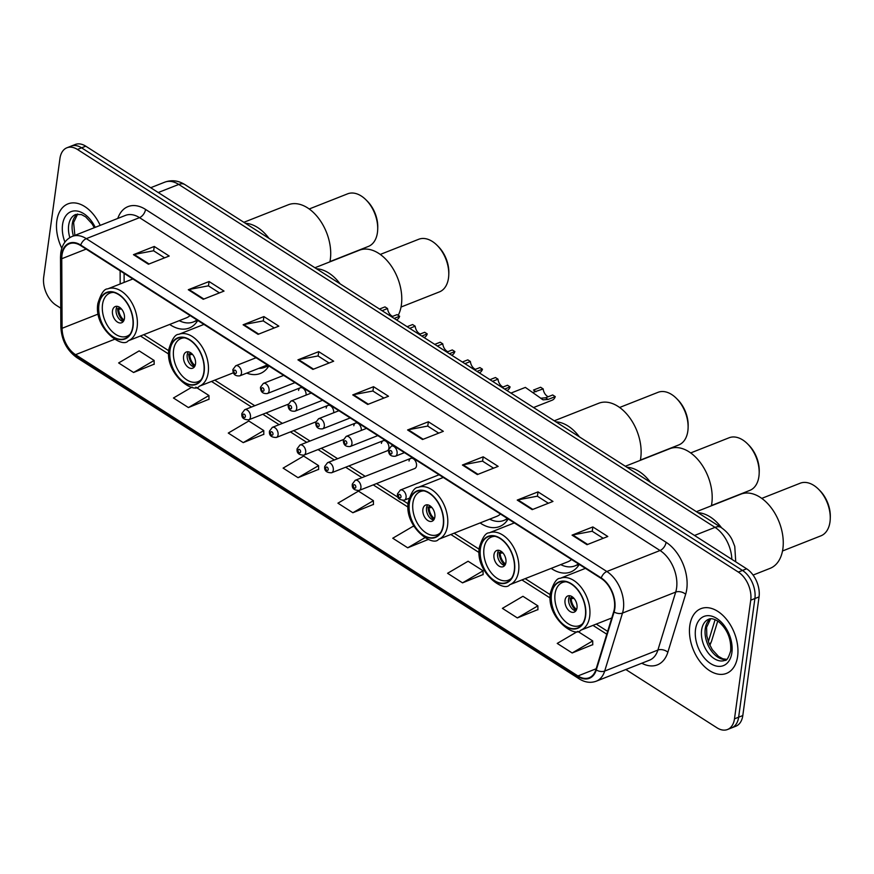 <?xml version="1.0" encoding="UTF-8"?>
<svg xmlns="http://www.w3.org/2000/svg" width="874" height="874" viewBox="0 0 874 874"><rect width="100%" height="100%" fill="white"/><g stroke="black" fill="none" stroke-linecap="round" stroke-linejoin="round"><path stroke-width="1.31" d="M551.166 568.384A38.423 24.494 -111.5 0 0 570.678 571.989A38.423 24.494 -111.5 0 0 579.254 564.407M480.088 522.936A38.423 24.494 -111.5 0 0 499.611 526.541A38.423 24.494 -111.5 0 0 508.176 518.959M246.752 373.111A38.423 24.494 -111.5 0 0 260.277 373.493A38.423 24.494 -111.5 0 0 268.853 365.911M169.687 324.44A38.423 24.494 -111.5 0 0 189.199 328.045A38.423 24.494 -111.5 0 0 197.775 320.463M383.162 440.725L327.564 462.663A5.441 3.463 68.5 0 1 331.683 464.487A5.441 3.463 68.5 0 1 333.3 470.114A5.441 3.463 68.5 0 1 331.552 472.779L387.149 450.842A5.441 3.463 -111.5 0 0 388.897 448.176A5.441 3.463 -111.5 0 0 387.269 442.539A5.441 3.463 -111.5 0 0 383.162 440.725A5.441 3.463 -111.5 0 0 381.414 443.391M410.769 458.38L355.172 480.318A5.441 3.463 68.5 0 1 359.29 482.142A5.441 3.463 68.5 0 1 360.907 487.768A5.441 3.463 68.5 0 1 359.17 490.434L414.768 468.497A5.441 3.463 -111.5 0 0 416.505 465.831A5.441 3.463 -111.5 0 0 414.888 460.205A5.441 3.463 -111.5 0 0 410.769 458.38A5.441 3.463 -111.5 0 0 409.032 461.046M306.075 395.114A5.441 3.463 -111.5 0 0 304.403 389.531A5.441 3.463 -111.5 0 0 300.328 387.761A5.441 3.463 -111.5 0 0 298.58 390.427M333.682 412.768A5.441 3.463 -111.5 0 0 332.022 407.186A5.441 3.463 -111.5 0 0 327.936 405.416A5.441 3.463 -111.5 0 0 326.199 408.082M361.29 430.423A5.441 3.463 -111.5 0 0 359.629 424.851A5.441 3.463 -111.5 0 0 355.554 423.071A5.441 3.463 -111.5 0 0 353.806 425.736M625.839 669.528L716.997 727.813A21.752 13.864 -111.5 0 0 727.518 729.506L735.832 726.228A21.752 13.864 -111.5 0 0 742.802 715.555L759.047 596.898A21.752 13.864 -111.5 0 0 746.636 568.799L85.761 146.187A21.752 13.864 -111.5 0 0 75.24 144.494L71.078 146.133A21.752 13.864 -111.5 0 1 81.599 147.826A21.752 13.864 -111.5 0 0 71.078 146.133L66.927 147.772A21.752 13.864 -111.5 0 0 59.956 158.445L43.7 277.102A21.752 13.864 -111.5 0 0 56.111 305.201L60.754 308.161M727.518 729.506A21.752 13.864 -111.5 0 0 734.488 718.843L750.733 600.187A21.752 13.864 -111.5 0 0 738.322 572.077L742.485 570.438L81.599 147.826L742.485 570.438A21.752 13.864 -111.5 0 1 754.896 598.548A21.752 13.864 -111.5 0 0 742.485 570.438L746.636 568.799M734.488 718.843L738.639 717.193L754.896 598.548L738.639 717.193A21.752 13.864 -111.5 0 1 731.669 727.867A21.752 13.864 -111.5 0 0 738.639 717.193L742.802 715.555M56.81 220.958A34.796 22.178 -111.5 0 0 61.814 248.271A34.796 22.178 -111.5 0 1 56.81 220.958A34.796 22.178 -111.5 0 1 67.964 203.882A34.796 22.178 -111.5 0 0 56.81 220.958M689.783 625.729A34.796 22.178 -111.5 0 0 700.15 661.76A34.796 22.178 -111.5 0 0 726.48 673.395A34.796 22.178 -111.5 0 0 737.623 656.319A34.796 22.178 -111.5 0 0 727.255 620.289A34.796 22.178 -111.5 0 0 700.926 608.654A34.796 22.178 -111.5 0 0 689.783 625.729A34.796 22.178 -111.5 0 0 700.15 661.76A34.796 22.178 -111.5 0 0 726.48 673.395A34.796 22.178 -111.5 0 0 737.623 656.319A34.796 22.178 -111.5 0 0 727.255 620.289A34.796 22.178 -111.5 0 0 700.926 608.654A34.796 22.178 -111.5 0 0 689.783 625.729M61.988 255.132A23.194 14.792 68.5 0 1 69.417 243.748A23.194 14.792 68.5 0 1 80.637 245.561L601.17 578.424A23.194 14.792 68.5 0 1 613.701 611.68L595.893 669.659A23.194 14.792 68.5 0 1 589.174 677.754A23.194 14.792 68.5 0 1 577.943 675.952L75.557 354.68A23.194 14.792 68.5 0 1 62.087 328.296L61.759 258.726A23.194 14.792 68.5 0 1 61.988 255.132M61.584 254.88A23.773 15.153 -111.5 0 0 61.355 258.562L61.683 328.132A23.773 15.153 -111.5 0 0 75.492 355.183L577.878 676.443A23.773 15.153 -111.5 0 0 596.276 669.987L614.083 612.019A23.773 15.153 -111.5 0 0 601.236 577.933L80.714 245.059A23.773 15.153 -111.5 0 0 61.584 254.88M587.011 544.699L607.791 536.494L592.845 526.935L572.055 535.139L587.011 544.699M603.202 538.308L592.157 531.239L572.765 534.932A5.801 3.354 122.6 0 0 572.055 535.139M592.244 531.294L592.845 526.935M532.19 509.64L552.969 501.436L538.013 491.876L517.233 500.081L532.19 509.64M548.38 503.249L537.324 496.181L517.943 499.873A5.801 3.354 122.6 0 0 517.233 500.081M537.423 496.235L538.013 491.876M477.357 474.582L498.147 466.377L483.191 456.818L462.412 465.023L477.357 474.582M493.559 468.191L482.503 461.122L463.122 464.815A5.801 3.354 122.6 0 0 462.412 465.023M482.59 461.177L483.191 456.818M422.535 439.524L443.326 431.319L428.369 421.76L407.59 429.964L422.535 439.524M438.737 433.133L427.681 426.064L408.3 429.757A5.801 3.354 122.6 0 0 407.59 429.964M427.768 426.119L428.369 421.76M148.416 264.232L169.195 256.027L154.25 246.468L133.46 254.673L148.416 264.232M164.618 257.841L153.562 250.772L134.181 254.454A5.801 3.354 122.6 0 0 133.46 254.673M153.649 250.827L154.25 246.468M203.238 299.29L224.028 291.086L209.072 281.526L188.292 289.731L203.238 299.29M219.44 292.899L208.383 285.831L189.002 289.512A5.801 3.354 122.6 0 0 188.292 289.731M208.471 285.885L209.072 281.526M258.07 334.349L278.85 326.144L263.893 316.585L243.114 324.789L258.07 334.349M274.261 327.958L263.205 320.889L243.824 324.582A5.801 3.354 122.6 0 0 243.114 324.789M263.303 320.944L263.893 316.585M312.892 369.407L333.671 361.202L318.715 351.643L297.936 359.848L312.892 369.407M329.083 363.016L318.027 355.947L298.646 359.64A5.801 3.354 122.6 0 0 297.936 359.848M318.125 356.002L318.715 351.643M367.714 404.465L388.493 396.261L373.548 386.701L352.757 394.906L367.714 404.465M383.915 398.074L372.859 391.006L353.467 394.698A5.801 3.354 122.6 0 0 352.757 394.906M372.947 391.06L373.548 386.701M100.193 225.372A34.796 22.178 -111.5 0 0 67.964 203.882A34.796 22.178 -111.5 0 1 100.193 225.372M738.322 572.077L77.447 149.465A21.752 13.864 -111.5 0 0 66.927 147.772M462.532 582.86L483.06 570.798L468.103 561.239L447.575 573.289L462.532 582.86L483.103 574.524M517.353 617.918L537.881 605.857L522.936 596.297L502.397 608.359L517.353 617.918L537.925 609.582M572.175 652.976L592.703 640.915L577.758 631.356L557.23 643.417L572.175 652.976L592.747 644.641M298.056 477.685L318.584 465.623L303.639 456.053L283.11 468.114L298.056 477.685L318.628 469.349M243.234 442.626L263.762 430.565L248.806 420.995L228.278 433.056L243.234 442.626L263.806 434.291M192.127 387.029L173.456 397.998L188.413 407.557L208.984 399.232M133.58 372.499L154.119 360.449L139.163 350.878L118.635 362.939L133.58 372.499L154.163 364.163M413.981 526.618L413.282 526.181L392.754 538.231L407.71 547.801L428.282 539.466M352.877 512.743L373.406 500.682L358.46 491.122L337.932 503.173L352.877 512.743L373.46 504.407M373.406 500.682L373.46 504.615M318.584 465.623L318.639 469.557M263.762 430.565L263.806 434.498M188.413 407.557L208.941 395.507L195.82 387.116M208.941 395.507L208.984 399.44M154.119 360.449L154.163 364.382M407.71 547.801L424.862 537.718M483.06 570.798L483.103 574.731M537.881 605.857L537.925 609.801M592.703 640.915L592.758 644.859M269.028 238.405A39.876 25.412 -111.5 0 0 245.452 223.318A39.876 25.412 68.5 0 1 257.699 227.557A39.876 25.412 68.5 0 1 269.028 238.405M98.926 304.84A24.647 15.71 -111.5 0 0 106.267 330.372A24.647 15.71 -111.5 0 0 124.916 338.599A24.647 15.71 -111.5 0 0 132.815 326.515A24.647 15.71 -111.5 0 0 125.463 300.984A24.647 15.71 -111.5 0 0 106.825 292.746A24.647 15.71 -111.5 0 0 98.926 304.84M132.881 278.959L107.699 288.89A27.913 17.786 68.5 0 1 128.817 298.22A27.913 17.786 68.5 0 1 137.131 327.127A27.913 17.786 68.5 0 1 128.194 340.816L186.381 317.852A27.913 17.786 -111.5 0 0 190.062 315.525M179.246 320.671A34.294 21.861 -111.5 0 0 193.405 321.949A34.294 21.861 -111.5 0 0 196.934 319.917M193.405 321.949L196.005 320.922A34.294 21.861 -111.5 0 0 197.448 320.255M130.117 334.218A23.194 14.792 68.5 0 1 126.981 336.228A23.194 14.792 68.5 0 1 109.436 328.482A23.194 14.792 68.5 0 1 102.52 304.447A23.194 14.792 68.5 0 1 109.949 293.074A23.194 14.792 68.5 0 1 113.609 292.397M112.484 310.827A8.696 5.55 -111.5 0 0 115.084 319.84A8.696 5.55 -111.5 0 0 121.661 322.746A8.696 5.55 -111.5 0 0 124.447 318.475A8.696 5.55 -111.5 0 0 121.857 309.462A8.696 5.55 -111.5 0 0 115.27 306.556A8.696 5.55 -111.5 0 0 112.484 310.827M117.302 306.359A8.696 5.55 -111.5 0 0 116.122 309.396A8.696 5.55 -111.5 0 0 123.278 321.501M123.562 321.086A11.602 7.396 68.5 0 1 117.651 308.62L120.088 307.67M124.053 320.081A10.149 6.468 68.5 0 1 118.667 309.276L117.651 308.62M121.42 308.937L118.667 309.276M329.913 261.839A39.876 25.412 -111.5 0 0 307.572 207.87A39.876 25.412 -111.5 0 0 288.289 204.778L243.857 222.302M329.968 261.588L368.369 246.435A28.274 18.026 -111.5 0 0 377.699 229.436A28.274 18.026 -111.5 0 0 366.031 199.884A28.274 18.026 -111.5 0 0 361.301 196.027A28.274 18.026 -111.5 0 0 347.623 193.831L309.21 208.984M377.699 229.436L377.754 227.655A25.368 16.169 -111.5 0 0 367.288 201.14L366.031 199.884M340.106 283.853A39.876 25.412 -111.5 0 0 316.53 268.777A39.876 25.412 68.5 0 1 328.766 273.005A39.876 25.412 68.5 0 1 340.106 283.853M169.993 350.288A24.647 15.71 -111.5 0 0 177.346 375.82A24.647 15.71 -111.5 0 0 195.984 384.057A24.647 15.71 -111.5 0 0 203.882 371.963A24.647 15.71 -111.5 0 0 196.541 346.432A24.647 15.71 -111.5 0 0 177.892 338.194A24.647 15.71 -111.5 0 0 169.993 350.288M258.726 368.38A34.294 21.861 -111.5 0 0 264.472 367.397A34.294 21.861 -111.5 0 0 268.001 365.365M264.472 367.397L267.073 366.37A34.294 21.861 -111.5 0 0 268.515 365.703M201.184 379.677A23.194 14.792 68.5 0 1 198.048 381.676A23.194 14.792 68.5 0 1 180.503 373.93A23.194 14.792 68.5 0 1 173.587 349.906A23.194 14.792 68.5 0 1 181.027 338.522A23.194 14.792 68.5 0 1 184.676 337.845M183.562 356.275A8.696 5.55 -111.5 0 0 186.151 365.288A8.696 5.55 -111.5 0 0 192.728 368.194A8.696 5.55 -111.5 0 0 195.514 363.923A8.696 5.55 -111.5 0 0 192.925 354.92A8.696 5.55 -111.5 0 0 186.348 352.003A8.696 5.55 -111.5 0 0 183.562 356.275M188.369 351.807A8.696 5.55 -111.5 0 0 187.2 354.844A8.696 5.55 -111.5 0 0 194.345 366.96M194.64 366.534A11.602 7.396 68.5 0 1 188.729 354.079L191.166 353.118M195.12 365.54A10.149 6.468 68.5 0 1 189.745 354.724L188.729 354.079M192.498 354.385L189.745 354.724M398.194 315.339A39.876 25.412 -111.5 0 0 378.65 253.329A39.876 25.412 -111.5 0 0 359.356 250.226L314.935 267.75M401.035 307.036L439.447 291.883A28.274 18.026 -111.5 0 0 448.766 274.884A28.274 18.026 -111.5 0 0 437.109 245.332A28.274 18.026 -111.5 0 0 432.368 241.475A28.274 18.026 -111.5 0 0 418.69 239.279L380.288 254.432M448.766 274.884L448.821 273.114A25.368 16.169 -111.5 0 0 438.355 246.588L437.109 245.332M579.44 436.902A39.876 25.412 -111.5 0 0 555.853 421.825A39.876 25.412 68.5 0 1 568.1 426.053A39.876 25.412 68.5 0 1 579.44 436.902M409.327 503.337A24.647 15.71 -111.5 0 0 416.679 528.868A24.647 15.71 -111.5 0 0 435.318 537.106A24.647 15.71 -111.5 0 0 443.216 525.012A24.647 15.71 -111.5 0 0 435.864 499.48A24.647 15.71 -111.5 0 0 417.226 491.243A24.647 15.71 -111.5 0 0 409.327 503.337M443.282 477.455L418.111 487.386A27.913 17.786 68.5 0 1 439.218 496.716A27.913 17.786 68.5 0 1 447.543 525.624A27.913 17.786 68.5 0 1 438.595 539.313L496.793 516.348A27.913 17.786 -111.5 0 0 500.463 514.021M489.659 519.167A34.294 21.861 -111.5 0 0 503.806 520.445A34.294 21.861 -111.5 0 0 507.335 518.413M503.806 520.445L506.407 519.418A34.294 21.861 -111.5 0 0 507.849 518.752M440.518 532.714A23.194 14.792 68.5 0 1 437.382 534.724A23.194 14.792 68.5 0 1 419.837 526.978A23.194 14.792 68.5 0 1 412.921 502.954A23.194 14.792 68.5 0 1 420.35 491.57A23.194 14.792 68.5 0 1 424.01 490.893M422.885 509.324A8.696 5.55 -111.5 0 0 425.485 518.337A8.696 5.55 -111.5 0 0 432.062 521.243A8.696 5.55 -111.5 0 0 434.848 516.971A8.696 5.55 -111.5 0 0 432.259 507.958A8.696 5.55 -111.5 0 0 425.682 505.052A8.696 5.55 -111.5 0 0 422.885 509.324M427.703 504.855A8.696 5.55 -111.5 0 0 426.523 507.892A8.696 5.55 -111.5 0 0 433.679 519.997M433.974 519.582A11.602 7.396 68.5 0 1 428.052 507.128L430.489 506.166M434.454 518.577A10.149 6.468 68.5 0 1 429.079 507.772L428.052 507.128M431.832 507.433L429.079 507.772M640.325 460.336A39.876 25.412 -111.5 0 0 617.984 406.366A39.876 25.412 -111.5 0 0 598.69 403.275L554.269 420.798M640.369 460.085L678.781 444.932A28.274 18.026 -111.5 0 0 688.1 427.932A28.274 18.026 -111.5 0 0 676.432 398.38A28.274 18.026 -111.5 0 0 671.702 394.524A28.274 18.026 -111.5 0 0 658.024 392.328L619.611 407.481M688.1 427.932L688.155 426.151A25.368 16.169 -111.5 0 0 677.689 399.637L676.432 398.38M650.507 482.35A39.876 25.412 -111.5 0 0 626.931 467.273A39.876 25.412 68.5 0 1 639.167 471.501A39.876 25.412 68.5 0 1 650.507 482.35M480.394 548.785A24.647 15.71 -111.5 0 0 487.747 574.316A24.647 15.71 -111.5 0 0 506.396 582.554A24.647 15.71 -111.5 0 0 514.294 570.46A24.647 15.71 -111.5 0 0 506.942 544.928A24.647 15.71 -111.5 0 0 488.293 536.691A24.647 15.71 -111.5 0 0 480.394 548.785M514.349 522.903L489.178 532.845A27.913 17.786 68.5 0 1 510.285 542.164A27.913 17.786 68.5 0 1 518.61 571.072A27.913 17.786 68.5 0 1 509.662 584.761L567.86 561.796A27.913 17.786 -111.5 0 0 571.53 559.469M560.726 564.615A34.294 21.861 -111.5 0 0 574.884 565.893A34.294 21.861 -111.5 0 0 578.402 563.861M574.884 565.893L577.474 564.866A34.294 21.861 -111.5 0 0 578.927 564.2M511.585 578.173A23.194 14.792 68.5 0 1 508.46 580.172A23.194 14.792 68.5 0 1 490.915 572.426A23.194 14.792 68.5 0 1 483.988 548.402A23.194 14.792 68.5 0 1 491.428 537.018A23.194 14.792 68.5 0 1 495.088 536.341M493.963 554.772A8.696 5.55 -111.5 0 0 496.552 563.785A8.696 5.55 -111.5 0 0 503.14 566.691A8.696 5.55 -111.5 0 0 505.926 562.419A8.696 5.55 -111.5 0 0 503.326 553.417A8.696 5.55 -111.5 0 0 496.749 550.5A8.696 5.55 -111.5 0 0 493.963 554.772M498.77 550.303A8.696 5.55 -111.5 0 0 497.601 553.34A8.696 5.55 -111.5 0 0 504.746 565.456M505.041 565.03A11.602 7.396 68.5 0 1 499.13 552.576L501.567 551.614M505.522 564.036A10.149 6.468 68.5 0 1 500.147 553.22L499.13 552.576M502.9 552.892L500.147 553.22M711.392 505.784A39.876 25.412 -111.5 0 0 689.051 451.825A39.876 25.412 -111.5 0 0 669.757 448.723L625.336 466.246M711.447 505.533L749.848 490.38A28.274 18.026 -111.5 0 0 759.167 473.38A28.274 18.026 -111.5 0 0 747.51 443.828A28.274 18.026 -111.5 0 0 742.769 439.972A28.274 18.026 -111.5 0 0 729.091 437.776L690.689 452.929M759.167 473.38L759.233 471.61A25.368 16.169 -111.5 0 0 748.767 445.084L747.51 443.828M721.585 527.809A39.876 25.412 -111.5 0 0 697.998 512.721A39.876 25.412 68.5 0 1 710.245 516.949A39.876 25.412 68.5 0 1 721.585 527.809M551.472 594.233A24.647 15.71 -111.5 0 0 558.825 619.764A24.647 15.71 -111.5 0 0 577.463 628.002A24.647 15.71 -111.5 0 0 585.361 615.908A24.647 15.71 -111.5 0 0 578.009 590.376A24.647 15.71 -111.5 0 0 559.371 582.139A24.647 15.71 -111.5 0 0 551.472 594.233M582.663 623.621A23.194 14.792 68.5 0 1 579.528 625.62A23.194 14.792 68.5 0 1 561.982 617.874A23.194 14.792 68.5 0 1 555.066 593.85A23.194 14.792 68.5 0 1 562.495 582.466A23.194 14.792 68.5 0 1 566.155 581.8M565.03 600.22A8.696 5.55 -111.5 0 0 567.63 609.233A8.696 5.55 -111.5 0 0 574.207 612.139A8.696 5.55 -111.5 0 0 576.993 607.867A8.696 5.55 -111.5 0 0 574.404 598.865A8.696 5.55 -111.5 0 0 567.816 595.959A8.696 5.55 -111.5 0 0 565.03 600.22M569.848 595.751A8.696 5.55 -111.5 0 0 568.668 598.788A8.696 5.55 -111.5 0 0 575.824 610.904M576.108 610.478A11.602 7.396 68.5 0 1 570.198 598.024L572.634 597.062M576.6 609.484A10.149 6.468 68.5 0 1 571.214 598.668L570.198 598.024M573.967 598.34L571.214 598.668M753.082 575.07L770.103 568.351A39.876 25.412 -111.5 0 0 782.754 535.642A39.876 25.412 -111.5 0 0 760.129 497.273A39.876 25.412 -111.5 0 0 740.835 494.171L696.414 511.705M782.514 550.981L820.926 535.828A28.274 18.026 -111.5 0 0 830.245 518.828A28.274 18.026 -111.5 0 0 818.577 489.276A28.274 18.026 -111.5 0 0 813.847 485.42A28.274 18.026 -111.5 0 0 800.169 483.224L761.757 498.388M830.245 518.828L830.3 517.058A25.368 16.169 -111.5 0 0 819.834 490.533L818.577 489.276M379.513 309.046L384.986 306.894L387.553 308.533L382.08 310.696M394.163 318.42L399.637 316.257A10.87 6.926 68.5 0 1 396.556 319.84L396.446 319.884M399.637 316.257L397.069 314.618L391.596 316.781M392.623 316.366A7.254 4.621 68.5 0 1 387.553 308.533M407.12 326.712L412.594 324.549L415.172 326.188L409.698 328.351M421.771 336.075L427.244 333.912A10.87 6.926 68.5 0 1 424.174 337.495L424.054 337.539M427.244 333.912L424.677 332.273L419.203 334.436M420.23 334.032A7.254 4.621 68.5 0 1 415.172 326.188M434.739 344.367L440.212 342.204L442.779 343.853L437.306 346.006M449.389 353.73L454.862 351.577A10.87 6.926 68.5 0 1 451.782 355.15L451.672 355.194M454.862 351.577L452.295 349.928L446.811 352.091M447.849 351.687A7.254 4.621 68.5 0 1 442.779 343.853M462.346 362.022L467.819 359.859L470.387 361.508L464.913 363.671M476.996 371.395L482.47 369.232A10.87 6.926 68.5 0 1 479.389 372.805L479.28 372.848M482.47 369.232L479.902 367.583L474.429 369.746M475.456 369.341A7.254 4.621 68.5 0 1 470.387 361.508M489.964 379.677L495.438 377.524L498.005 379.163L492.532 381.326M504.615 389.05L510.088 386.887A10.87 6.926 68.5 0 1 507.007 390.459L506.898 390.503M510.088 386.887L507.51 385.248L502.037 387.401M503.063 386.996A7.254 4.621 68.5 0 1 498.005 379.163M533.544 407.546L552.182 400.194A10.87 6.926 68.5 0 0 555.263 396.621L548.129 399.429L543.06 399.833L525.361 387.401L510.929 393.092M536.057 391.705L533.479 390.066L540.613 387.248L543.18 388.897L533.359 392.284M543.06 399.833L541.29 398.719M555.263 396.621L552.685 394.972L545.562 397.79L540.569 398.238M548.238 396.73A7.254 4.621 68.5 0 1 543.18 388.897M731.844 559.338A28.995 18.485 -111.5 0 0 715.03 527.372L178.755 184.436A28.995 18.485 -111.5 0 0 164.716 182.185C171.599 179.694 178.318 180.503 184.873 184.578L721.148 527.514A14.497 8.379 -57.4 0 0 715.03 527.372L694.513 535.467M158.238 192.531L178.755 184.436A14.497 8.379 -57.4 0 1 184.873 184.578M85.761 146.187L77.447 149.465M759.047 596.898L750.733 600.187M708.344 641.68L715.118 619.622M709.338 644.193A14.497 8.729 17.1 0 0 711.556 641.177L709.863 645.34M117.782 218.434A36.249 23.106 68.5 0 1 145.554 209.421L666.086 542.284A7.254 4.195 -57.4 0 1 660.045 550.511L139.512 217.648A28.995 18.485 -111.5 0 0 125.485 215.397L72.28 236.395A28.995 18.485 68.5 0 1 86.308 238.646A7.254 4.195 122.6 0 0 80.714 245.059M666.086 542.284A36.249 23.106 68.5 0 1 686.767 589.12A36.249 23.106 68.5 0 1 685.653 594.244L667.856 652.222A36.249 23.106 68.5 0 1 641.789 663.224M676.596 587.984A28.995 18.485 -111.5 0 0 660.045 550.511L606.84 571.509A28.995 18.485 68.5 0 1 622.496 613.078L604.688 671.057A28.995 18.485 68.5 0 1 596.286 681.185L649.491 660.187A28.995 18.485 -111.5 0 0 657.893 650.059L675.7 592.08A28.995 18.485 -111.5 0 0 676.596 587.984M72.28 236.395C65.856 239.192 62.021 244.665 60.787 252.815L60.503 257.196A7.254 2.906 -0.3 0 0 61.355 258.562M60.503 257.196L60.841 326.778C61.508 340.062 66.828 350.332 76.803 357.586A7.254 4.195 -57.4 0 1 75.492 355.183M577.878 676.443A7.254 4.195 122.6 0 0 579.2 678.858C584.979 682.463 590.682 683.239 596.286 681.185M596.276 669.987A7.254 4.37 17.1 0 0 604.688 671.057L657.893 650.059A7.254 4.37 -162.9 0 1 667.856 652.222M60.841 326.778A7.254 2.906 -0.3 0 0 61.683 328.132M614.083 612.019A7.254 4.37 17.1 0 0 622.496 613.078L675.7 592.08A7.254 4.37 -162.9 0 1 685.653 594.244M601.236 577.933A7.254 4.195 -57.4 0 1 606.84 571.509L86.308 238.646L139.512 217.648A7.254 4.195 -57.4 0 0 145.554 209.421M577.943 675.952L596.166 668.763M61.759 258.726L86.165 249.09M62.087 328.296L98.205 314.05M120.12 270.798L120.175 283.974M75.557 354.68L114.57 339.287M140.43 335.987L168.693 354.068M211.497 381.435L251.504 407.022M262.812 414.254L279.112 424.677M290.419 431.909L306.73 442.331M318.027 449.564L334.338 459.997M345.645 467.219L361.945 477.652M373.253 484.884L408.027 507.117M450.831 534.484L479.094 552.565M521.898 579.932L550.172 598.013M592.976 625.38L606.774 634.207M368.358 404.214L353.467 394.698M313.537 369.156L298.646 359.64M258.704 334.097L243.824 324.582M203.882 299.039L189.002 289.512M149.061 263.981L134.181 254.454M423.18 439.272L408.3 429.757M478.002 474.331L463.122 464.815M532.823 509.389L517.943 499.873M587.656 544.447L572.765 534.932M77.502 214.043A22.101 14.082 -111.5 0 0 72.302 223.875A22.101 14.082 -111.5 0 0 73.416 235.936M94.283 227.71L92.076 223.842L85.685 216.894L81.435 214.578L75.743 214.469A22.101 14.082 -111.5 0 0 68.664 225.306A22.101 14.082 -111.5 0 0 69.844 237.597M95.222 227.338A26.449 16.857 -111.5 0 0 76.18 210.929A26.449 16.857 -111.5 0 0 62.557 224.629A26.449 16.857 -111.5 0 0 64.927 242.109M133.066 326.668A25.007 15.94 -111.5 0 0 118.788 294.352A25.007 15.94 -111.5 0 0 98.675 304.676A25.007 15.94 -111.5 0 0 112.943 336.993A25.007 15.94 -111.5 0 0 133.066 326.668M195.273 321.206L196.268 321.042A34.763 22.156 -111.5 0 0 197.622 320.725M710.475 618.814A22.101 14.082 -111.5 0 0 705.263 628.646A22.101 14.082 -111.5 0 0 710.912 650.245A22.101 14.082 -111.5 0 0 726.502 659.455M701.625 630.078A22.101 14.082 -111.5 0 0 708.213 652.965A22.101 14.082 -111.5 0 0 724.928 660.351C726.644 660.952 728.566 657.783 730.697 650.835C731.341 638.97 727.332 629.247 718.646 621.665C714.266 618.836 710.955 618.027 708.705 619.24A22.101 14.082 -111.5 0 0 701.625 630.078M731.888 652.649A26.449 16.857 -111.5 0 0 716.789 618.475A26.449 16.857 -111.5 0 0 695.518 629.4A26.449 16.857 -111.5 0 0 710.617 663.574A26.449 16.857 -111.5 0 0 731.888 652.649M204.134 372.116A25.007 15.94 -111.5 0 0 189.866 339.8A25.007 15.94 -111.5 0 0 169.742 350.124A25.007 15.94 -111.5 0 0 184.021 382.451A25.007 15.94 -111.5 0 0 204.134 372.116M203.948 324.407L178.777 334.338A27.913 17.786 68.5 0 1 199.884 343.668A27.913 17.786 68.5 0 1 208.209 372.575A27.913 17.786 68.5 0 1 199.261 386.264L233.38 372.805M266.352 366.654L267.346 366.49A34.763 22.156 -111.5 0 0 268.689 366.173M443.468 525.165A25.007 15.94 -111.5 0 0 429.189 492.849A25.007 15.94 -111.5 0 0 409.076 503.173A25.007 15.94 -111.5 0 0 423.355 535.489A25.007 15.94 -111.5 0 0 443.468 525.165M505.685 519.702L506.669 519.538A34.763 22.156 -111.5 0 0 508.023 519.222M514.535 570.613A25.007 15.94 -111.5 0 0 500.267 538.297A25.007 15.94 -111.5 0 0 480.154 548.621A25.007 15.94 -111.5 0 0 494.422 580.948A25.007 15.94 -111.5 0 0 514.535 570.613M576.753 565.15L577.747 564.986A34.763 22.156 -111.5 0 0 579.091 564.67M585.613 616.072A25.007 15.94 -111.5 0 0 571.334 583.745A25.007 15.94 -111.5 0 0 551.221 594.08A25.007 15.94 -111.5 0 0 565.5 626.396A25.007 15.94 -111.5 0 0 585.613 616.072M585.427 568.351L560.245 578.293A27.913 17.786 68.5 0 1 581.363 587.612A27.913 17.786 68.5 0 1 589.688 616.52A27.913 17.786 68.5 0 1 580.74 630.209L611.767 617.973M241.464 373.209A5.441 3.463 68.5 0 1 239.727 375.875C235.15 376.279 232.877 374.159 232.888 369.538L235.729 365.769A5.441 3.463 68.5 0 1 239.847 367.583A5.441 3.463 68.5 0 1 241.464 373.209M233.882 371.046A1.814 1.158 -111.5 0 0 234.92 373.395A1.814 1.158 -111.5 0 0 236.373 372.641A1.814 1.158 -111.5 0 0 235.346 370.303A1.814 1.158 -111.5 0 0 233.882 371.046M269.083 390.864A5.441 3.463 68.5 0 1 267.335 393.54C262.757 393.934 260.485 391.814 260.507 387.193L263.347 383.424A5.441 3.463 68.5 0 1 267.455 385.237A5.441 3.463 68.5 0 1 269.083 390.864M261.501 388.712A1.814 1.158 -111.5 0 0 262.528 391.049A1.814 1.158 -111.5 0 0 263.992 390.296A1.814 1.158 -111.5 0 0 262.954 387.958A1.814 1.158 -111.5 0 0 261.501 388.712M296.69 408.529A5.441 3.463 68.5 0 1 294.953 411.195C290.376 411.588 288.092 409.48 288.114 404.848L290.955 401.079A5.441 3.463 68.5 0 1 295.073 402.892A5.441 3.463 68.5 0 1 296.69 408.529M289.108 406.366A1.814 1.158 -111.5 0 0 290.146 408.704A1.814 1.158 -111.5 0 0 291.599 407.961A1.814 1.158 -111.5 0 0 290.561 405.612A1.814 1.158 -111.5 0 0 289.108 406.366M324.298 426.184A5.441 3.463 68.5 0 1 322.561 428.85C317.983 429.243 315.711 427.135 315.722 422.503L318.573 418.733A5.441 3.463 68.5 0 1 322.681 420.547A5.441 3.463 68.5 0 1 324.298 426.184M316.716 424.021A1.814 1.158 -111.5 0 0 317.754 426.359A1.814 1.158 -111.5 0 0 319.207 425.616A1.814 1.158 -111.5 0 0 318.18 423.267A1.814 1.158 -111.5 0 0 316.716 424.021M351.916 443.839A5.441 3.463 68.5 0 1 350.168 446.505C345.591 446.909 343.318 444.79 343.34 440.157L346.18 436.388A5.441 3.463 68.5 0 1 350.288 438.213A5.441 3.463 68.5 0 1 351.916 443.839M344.334 441.676A1.814 1.158 -111.5 0 0 345.361 444.014A1.814 1.158 -111.5 0 0 346.825 443.271A1.814 1.158 -111.5 0 0 345.787 440.933A1.814 1.158 -111.5 0 0 344.334 441.676M397.091 453.573A5.441 3.463 68.5 0 1 395.343 456.239C390.776 456.632 388.493 454.524 388.515 449.892L391.355 446.122A5.441 3.463 68.5 0 1 395.463 447.936A5.441 3.463 68.5 0 1 397.091 453.573M389.509 451.41A1.814 1.158 -111.5 0 0 390.536 453.748A1.814 1.158 -111.5 0 0 392 453.005A1.814 1.158 -111.5 0 0 390.962 450.667A1.814 1.158 -111.5 0 0 389.509 451.41M548.129 399.429L545.562 397.79M300.328 387.761L244.731 409.698A5.441 3.463 68.5 0 1 248.839 411.512A5.441 3.463 68.5 0 1 250.467 417.138A5.441 3.463 68.5 0 1 248.719 419.815L288.245 404.214M245.375 416.57A1.814 1.158 -111.5 0 0 244.338 414.232A1.814 1.158 -111.5 0 0 242.885 414.975A1.814 1.158 -111.5 0 0 243.922 417.324A1.814 1.158 -111.5 0 0 245.375 416.57M327.936 405.416L272.338 427.353A5.441 3.463 68.5 0 1 276.457 429.167A5.441 3.463 68.5 0 1 278.074 434.804A5.441 3.463 68.5 0 1 276.337 437.47L315.853 421.869M272.983 434.236A1.814 1.158 -111.5 0 0 271.956 431.887A1.814 1.158 -111.5 0 0 270.492 432.641A1.814 1.158 -111.5 0 0 271.53 434.979A1.814 1.158 -111.5 0 0 272.983 434.236M355.554 423.071L299.957 445.008A5.441 3.463 68.5 0 1 304.065 446.822A5.441 3.463 68.5 0 1 305.692 452.459A5.441 3.463 68.5 0 1 303.944 455.125L343.46 439.535M300.601 451.891A1.814 1.158 -111.5 0 0 299.563 449.542A1.814 1.158 -111.5 0 0 298.11 450.296A1.814 1.158 -111.5 0 0 299.137 452.634A1.814 1.158 -111.5 0 0 300.601 451.891M328.209 469.546A1.814 1.158 -111.5 0 0 327.171 467.208A1.814 1.158 -111.5 0 0 325.718 467.951A1.814 1.158 -111.5 0 0 326.756 470.288A1.814 1.158 -111.5 0 0 328.209 469.546M355.816 487.2A1.814 1.158 -111.5 0 0 354.789 484.862A1.814 1.158 -111.5 0 0 353.325 485.605A1.814 1.158 -111.5 0 0 354.363 487.954A1.814 1.158 -111.5 0 0 355.816 487.2M439.087 474.768L400.358 490.052A5.441 3.463 68.5 0 1 404.465 491.876A5.441 3.463 68.5 0 1 406.082 497.503A5.441 3.463 68.5 0 1 404.345 500.168L409.054 498.311M400.991 496.935A1.814 1.158 -111.5 0 0 399.964 494.597A1.814 1.158 -111.5 0 0 398.5 495.339A1.814 1.158 -111.5 0 0 399.538 497.677A1.814 1.158 -111.5 0 0 400.991 496.935M721.148 527.514C726.458 531.25 730.205 535.533 732.379 540.361L734.761 546.37L735.744 561.84M164.716 182.185L150.699 187.713M717.751 621.032L711.556 641.177M76.803 357.586L579.2 678.858M143.707 334.698L168.758 350.725M214.775 380.146L254.782 405.733M266.089 412.954L282.389 423.387M293.697 430.62L310.008 441.042M321.315 448.275L337.615 458.697M348.923 465.929L365.223 476.352M376.53 483.584L398.14 497.404M402.936 500.474L408.092 503.763M454.109 533.195L479.171 549.222M525.176 578.643L550.238 594.67M596.254 624.091L607.649 631.378M124.097 273.344L124.141 282.411M77.666 214.032L73.613 222.553L74.869 235.368M107.699 288.89C104.203 288.748 100.925 293.609 97.877 303.464C93.452 327.947 122.24 349.032 128.194 340.816M109.949 293.074L112.287 292.145M126.981 336.228L129.319 335.31M196.268 321.042L197.568 320.802M710.638 618.803L706.585 627.324L706.837 635.911L708.825 642.969L712.332 649.677L718.483 656.385L722.831 658.788L726.644 659.357M178.777 334.338C175.27 334.196 171.992 339.057 168.955 348.912C164.52 373.395 193.318 394.48 199.261 386.264M181.027 338.522L183.365 337.593M198.048 381.676L200.397 380.758M267.346 366.49L268.646 366.25M418.111 487.386C414.604 487.244 411.326 492.106 408.278 501.96C403.854 526.443 432.652 547.528 438.595 539.313M420.35 491.57L422.699 490.642M437.382 534.724L439.731 533.806M506.669 519.538L507.98 519.298M489.178 532.845C485.671 532.692 482.393 537.554 479.356 547.408C474.921 571.891 503.719 592.976 509.662 584.761M491.428 537.018L493.766 536.09M508.46 580.172L510.798 579.254M577.747 564.986L579.047 564.746M560.245 578.293C556.749 578.14 553.471 583.002 550.423 592.856C545.999 617.339 574.786 638.424 580.74 630.209M562.495 582.466L564.844 581.549M579.528 625.62L581.865 624.702M267.378 364.971L239.727 375.875M256.071 357.739L235.729 365.769M294.986 382.626L267.335 393.54M283.679 375.394L263.347 383.424M322.593 400.281L294.953 411.195M311.297 393.049L290.955 401.079M350.212 417.936L322.561 428.85M338.904 410.714L318.573 418.733M377.819 435.591L350.168 446.505M366.512 428.369L346.18 436.388M404.476 452.634L395.343 456.239M393.169 445.412L391.355 446.122M244.731 409.698L241.89 413.468C241.311 417.674 243.584 419.782 248.719 419.815M272.338 427.353L269.498 431.122C268.919 435.328 271.191 437.448 276.337 437.47M299.957 445.008L297.116 448.777C296.526 452.983 298.81 455.103 303.944 455.125M327.564 462.663L324.724 466.432C324.145 470.638 326.417 472.758 331.552 472.779M355.172 480.318L352.331 484.087C351.752 488.304 354.025 490.412 359.17 490.434M400.358 490.052L397.506 493.821C396.927 498.027 399.2 500.147 404.345 500.168"/></g></svg>
